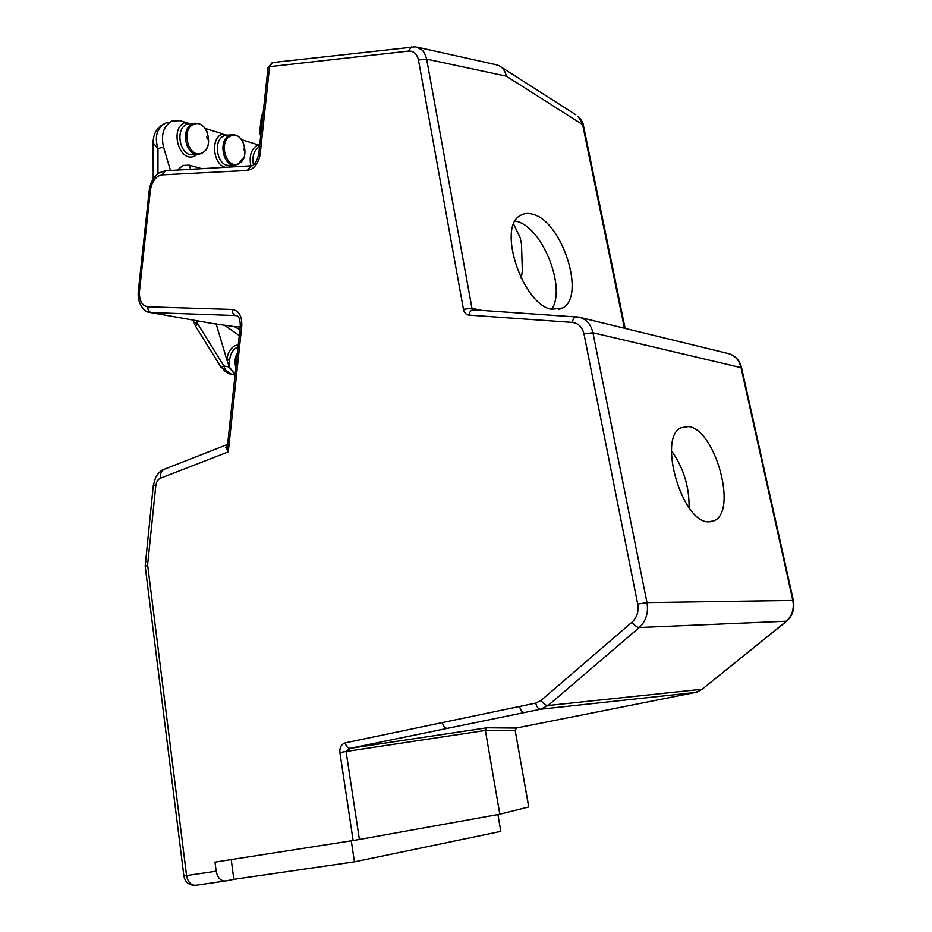 <?xml version="1.0" encoding="UTF-8"?>
<svg xmlns="http://www.w3.org/2000/svg" width="932" height="932" viewBox="0 0 932 932"><rect width="100%" height="100%" fill="white"/><g stroke="black" fill="none" stroke-linecap="round" stroke-linejoin="round"><path stroke-width="1.4" d="M689.063 507.742C689.412 486.865 683.552 467.876 671.494 450.785M521.233 278.47L522.328 270.921L521.489 244.021L520.207 237.823L513.672 224.239M515.245 221.012L517.19 221.513C542.902 228.06 566.621 288.838 551.546 309.284M213.102 323.625L150.029 312.441L213.102 323.625L234.316 326.584L239.908 329.707M688.329 426.576L681.024 427.776C657.34 437.364 682.142 522.875 708.541 521.838L714.273 520.708C737.888 510.899 714.984 428.743 688.329 426.576M533.209 214.383C528.269 212.822 523.935 213.218 520.207 215.607C496.861 227.42 522.782 304.834 551.662 309.308L562.718 307.956C586.007 296.294 562.439 221.979 533.209 214.383M625.116 328.402L583.479 125.75L578.096 116.267M495.906 64.669L498.993 65.636C502.802 67.57 505.249 71.077 506.321 76.156L426.635 59.124L418.456 60.009C417.035 53.846 413.703 50.876 408.496 51.109L269.569 66.673L260.238 153.757C259.178 161.038 256.16 166.222 251.162 169.298L247.213 170.463L162.04 174.867L158.498 175.962C154.048 178.839 151.334 183.686 150.367 190.489L139.474 291.332C139.066 300.512 141.839 305.661 147.804 306.779L232.301 309.436C238.965 310.624 242.122 316.123 241.772 325.955L228.27 451.915L225.824 447.535L227.571 444.424M486.935 727.799L516.153 728.067L695.33 692.476L540.653 709.205L350.141 748.338L486.935 727.799L485.374 730.455L346.075 751.483L359.391 839.476L499.82 814.218L485.374 730.455L515.186 730.502L516.41 728.02M240.2 326.969L234.316 326.584M227.699 443.597L228.27 451.915L160.269 478.267C157.858 479.432 156.366 481.867 155.819 485.56L147.617 564.78L186.586 875.684C187.949 882.383 191.142 885.563 196.163 885.249L225.125 881.055M231.229 859.584L233.839 879.33L354.44 861.855L500.822 831.402L497.921 814.568M233.839 879.33L225.789 880.961C220.779 881.276 217.575 878.026 216.177 871.21L214.989 862.123L353.123 840.536L339.9 752.567C339.539 747.441 341.333 744.214 345.271 742.862L442.385 722.58C443.248 726.343 444.89 728.276 447.29 728.381M354.44 861.855L351.282 840.827M528.712 806.984L515.186 730.502L528.77 806.949L499.82 814.218M345.271 742.862C346.075 746.416 347.694 748.245 350.141 748.338L346.075 751.483L339.9 752.567M415.427 46.775L421.404 49.559C423.454 50.852 425.202 54.044 426.635 59.124L471.942 308.201L473.235 309.808M359.391 839.476L353.123 840.536M411.618 46.693L408.496 51.109M272.389 62.607L269.569 66.673L268.055 67.209L258.735 154.13L260.238 153.757M268.02 67.5L272.272 62.619M263.045 113.96L260.925 133.684M243.613 148.235L244.172 150.273L243.613 148.235M226.488 135.21L224.111 135.839C212.286 140.149 217.273 167.096 229.482 165.302L234.701 165.011M205.156 128.441L222.62 133.847L224.472 135.699M227.664 167.387C214.08 168.436 209.141 138.74 222.212 134.022L226.895 135.175M170.474 170.486L163.484 146.976C160.77 134.488 163.624 125.832 172.059 121.009L180.132 120.682L189.883 123.711M241.691 139.765L259.679 145.334M153.151 140.581L153.151 142.922L157.974 148.631L157.962 173.702M167.783 122.372L165.814 123.001C156.925 127.964 154.304 136.515 157.974 148.631L163.484 146.976M177.29 170.113L183.01 165.43L189.359 165.162L202.162 168.774M197.339 154.351L194.765 155.97C179.526 163.741 169.041 128.313 185.037 122.5L186.971 124.364C174.47 128.733 179.958 156.611 192.831 154.63L198.027 154.304M189.103 123.77L187.344 124.224M206.741 137.016L207.335 139.113L206.741 137.016M259.539 146.615L257.605 145.031C251.104 149.073 248.891 156.11 250.941 166.129M195.662 326.351L197.514 323.532L223.866 365.961C225.229 370.563 227.827 373.371 231.672 374.361L235.05 375.048M230.752 374.175L230.204 374.035C226.429 372.94 223.622 370.587 221.793 366.963L223.866 365.961L228.957 366.963L235.074 374.827M221.035 367.208L221.793 366.963M238.044 347.077L236.297 347.846C232.452 350.304 230.216 354.393 229.61 360.113L229.307 366.952L235.097 374.594M229.61 360.113L226.849 359.88L229.307 366.952M190.582 169.403L189.359 165.162M216.084 323.695L226.849 359.88C227.548 353.403 230.076 348.778 234.445 345.993L238.301 344.724M239.279 335.555L224.402 325.186M237.101 355.861L236.984 356.991M624.44 328.239L582.617 124.608L506.321 76.156M232.301 309.436C232.196 312.733 233.303 314.76 235.633 315.529L151.182 312.558C148.84 311.836 147.71 309.902 147.804 306.779M183.895 875.975L216.177 871.21M695.587 692.418L702.169 689.237L785.862 621.656C792.06 616.157 794.367 609.027 792.794 600.255L740.94 367.161C738.994 359.717 734.602 355.139 727.799 353.438L580.077 317.428M793.318 600.301L741.581 367.791L592.927 332.724L583.98 333.924C582.279 327.027 578.399 323.194 572.353 322.414C572.994 318.861 574.345 316.985 576.407 316.798L578.889 317.136C586.205 318.965 590.888 324.161 592.927 332.724L646.983 602.62C648.614 612.837 646.039 621.131 639.247 627.516L548.051 705.524L702.169 689.237L786.154 621.609M541.073 700.41C543.274 703.718 545.593 705.419 548.051 705.524L540.653 709.205C538.323 709.054 536.681 707.015 535.737 703.089L541.073 700.41L632.117 622.087C637.01 617.462 638.863 611.462 637.698 604.087L583.98 333.924M632.117 622.087C634.494 625.454 636.871 627.259 639.247 627.516L786.643 621.213C792.596 615.737 794.833 608.817 793.353 600.441L646.983 602.62L637.698 604.087M473.526 309.855L473.13 309.797C470.998 309.972 469.612 311.742 468.994 315.098C466.082 314.713 464.229 312.779 463.449 309.308L471.942 308.201L481.285 310.344M250.801 166.141L247.213 170.463M258.712 154.351L258.735 154.13C256.917 161.178 254.727 165.046 252.176 165.745L165.453 170.754L162.04 174.867M149.167 190.885L150.367 190.489M138.297 291.495L139.474 291.332M240.293 326.095L241.772 325.955M163.764 469.565C161.131 471.289 159.966 474.19 160.269 478.267M153.361 485.001L155.819 485.56M145.299 561.169L147.594 561.88M145.217 566.493L147.617 564.78M524.471 712.526C522.153 712.304 520.522 710.277 519.555 706.468L442.385 722.58M519.555 706.468L535.737 703.089M572.353 322.414L468.994 315.098M463.449 309.308L418.456 60.009M261.391 116.29L262.871 115.603M259.655 132.46L261.123 131.843M230.798 135.932C217.89 140.849 226.231 170.183 238.557 163.671C251.151 158.673 243.205 129.828 230.798 135.932M237.753 164.277L235.027 164.999C222.83 166.793 217.843 139.753 229.668 135.431L232.115 134.791C236.565 134.558 240.188 136.922 242.984 141.874M233.734 165.069L228.526 167.341M193.367 321.132L193.658 322.076L197.514 323.532L196.687 320.771M259.527 146.778L259.457 146.813C253.888 150.238 251.885 156.285 253.457 164.929M201.114 153.582L198.388 154.281C185.526 156.261 180.051 128.29 192.551 123.909L194.963 123.292C200.007 123.036 204.003 125.762 206.951 131.494M235.854 367.546C234.386 362.268 234.922 357.294 237.45 352.634M236.903 357.667L236.402 362.397M201.906 152.941C215.129 147.908 206.718 118.248 193.681 124.41C180.132 129.373 188.975 159.535 201.906 152.941M236.891 357.795L236.938 356.979M710.102 521.838L714.273 520.708M558.734 309.529L562.718 307.956M575.755 114.729L501.3 67.116M236.635 315.657L236.332 315.599C236.192 315.901 240.083 314.399 240.305 326.002L227.49 445.554M227.49 445.519L227.396 444.517L163.694 469.483C161.213 470.194 158.545 472.792 155.691 477.289L153.349 485.083L145.182 566.132L183.895 876.022C185.188 882.22 188.916 885.33 195.103 885.365M495.789 64.646L416.907 47.101M415.555 46.798L272.622 62.572M578.364 116.5C581.638 120.286 583.304 123.175 583.362 125.179M729.511 353.892C735.732 356.129 739.728 360.637 741.499 367.406M702.483 689.167L697.183 691.987M515.804 728.218L515.245 730.502M150.029 312.441C145.31 312.756 136.864 304.449 138.309 291.413L149.178 190.745C150.297 182.521 153.745 176.486 159.535 172.641L165.453 170.754M473.13 309.797L578.889 317.136M263.173 112.737L261.414 116.057L259.679 132.239L260.669 136.13M244.114 156.995L238.138 164.172M235.027 164.999L237.998 164.23M232.115 134.791L226.255 135.222M193.064 320.13L195.475 326.049L221.094 367.301L231.672 374.361M153.221 178.991L153.151 142.922C153.104 133.451 157.333 126.81 165.814 123.001M208.127 144.903C206.892 149.097 204.679 151.963 201.463 153.477M198.388 154.281L201.335 153.535M194.963 123.292L189.114 123.77"/></g></svg>
